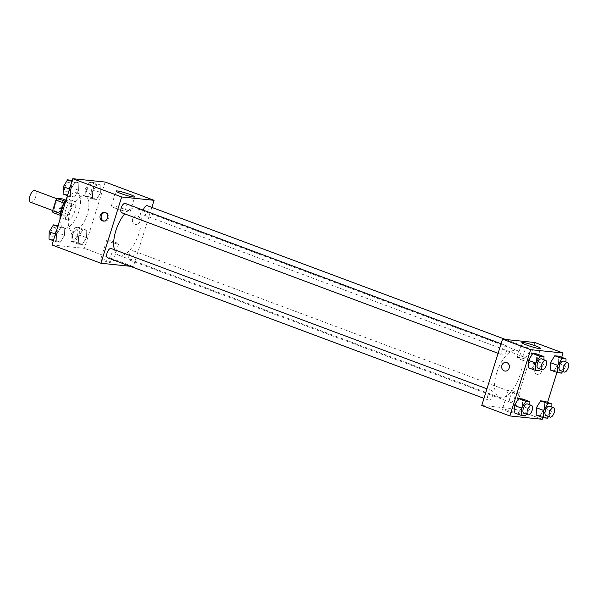 <?xml version="1.0" encoding="UTF-8"?>
<svg xmlns="http://www.w3.org/2000/svg" width="598" height="598" viewBox="0 0 598 598"><rect width="100%" height="100%" fill="white"/><g stroke="black" fill="none" stroke-linecap="round" stroke-linejoin="round"><path stroke-width="0.45" stroke-dasharray="2.99 2.24" d="M30.61 202.266A6.234 2.833 110.5 0 0 35.446 197.415A6.234 2.833 110.5 0 0 34.976 190.583M54.874 205.45A6.234 2.833 110.5 0 0 55.584 211.587A6.234 2.833 110.5 0 0 60.42 206.736A6.234 2.833 110.5 0 0 59.95 199.904A6.234 2.833 110.5 0 0 54.874 205.45M62.902 200.801L59.576 211.408A9.336 4.246 110.5 0 1 58.133 213.12L66.46 216.222A9.336 4.246 110.5 0 0 67.903 214.518L71.229 203.911L62.902 200.801A9.336 4.246 110.5 0 0 62.588 198.917M58.133 213.12L52.953 212.582M66.46 216.222L60.241 215.302M60.525 213.636L60.959 213.8L63.971 203.081M60.959 213.8A9.336 4.246 110.5 0 0 61.273 215.691M71.229 203.911A9.336 4.246 110.5 0 0 70.908 202.019L65.9 200.151M64.285 203.193A9.336 4.246 110.5 0 1 65.728 201.489L70.908 202.019M64.838 201.915A9.979 4.537 -69.5 0 1 69.585 199.508A9.979 4.537 -69.5 0 1 70.542 209.891A9.979 4.537 -69.5 0 1 63.126 218.322A9.979 4.537 -69.5 0 1 62.603 218.203A9.979 4.537 -69.5 0 1 60.6 213.277M67.29 219.877A9.979 4.537 110.5 0 0 74.705 211.445A9.979 4.537 110.5 0 0 73.748 201.063A9.979 4.537 110.5 0 0 65.623 209.928A9.979 4.537 110.5 0 0 66.767 219.758A9.979 4.537 110.5 0 0 67.29 219.877M65.728 201.489L65.197 201.287M67.903 214.518L59.576 211.408M59.95 219.593A18.71 8.507 110.5 0 0 63.709 227.935A18.71 8.507 110.5 0 0 78.218 213.381A18.71 8.507 110.5 0 0 76.798 192.885A18.71 8.507 110.5 0 0 66.176 199.739M69.899 212.619A18.71 8.507 110.5 0 0 72.037 231.045A18.71 8.507 110.5 0 0 86.546 216.491A18.71 8.507 110.5 0 0 85.125 195.995A18.71 8.507 110.5 0 0 69.899 212.619M86.546 237.608L82.315 244.5L78.308 244.089L78.525 236.778L82.756 229.886L86.762 230.297L86.546 237.608L82.315 244.5L78.308 244.089L78.525 236.778L82.756 229.886L86.762 230.297L86.546 237.608L79.257 234.887L75.034 241.779L71.02 241.368L71.244 234.057L75.475 227.165L79.482 227.576L79.257 234.887M100.666 192.541L96.435 199.433L92.428 199.014L92.653 191.711L96.883 184.812L100.89 185.231L100.666 192.541L96.435 199.433L92.428 199.014L92.653 191.711L96.883 184.812L100.89 185.231L100.666 192.541L93.385 189.82L89.154 196.712L85.148 196.301L85.365 188.99L89.595 182.098L93.602 182.51L93.385 189.82M105.166 182.054L84.4 248.334L51.996 244.978M64.509 235.328L60.278 242.22L56.272 241.809L56.496 234.498L60.719 227.606L64.734 228.017L64.509 235.328L60.278 242.22L56.272 241.809L56.496 234.498L60.719 227.606L64.734 228.017L64.509 235.328L57.229 232.607L52.998 239.499L48.984 239.088M78.637 190.261L74.406 197.153L70.392 196.742L70.616 189.431L74.847 182.54L78.854 182.951L78.637 190.261L74.406 197.153L70.392 196.742L70.616 189.431L74.847 182.54L78.854 182.951L78.637 190.261L71.349 187.54L67.118 194.432L63.111 194.021M151.855 207.409L133.309 266.596L84.4 248.334M133.309 266.596L130.237 266.274M103.805 260.735A6.234 0.65 17.4 0 0 112.648 262.896A6.234 0.65 17.4 0 0 106.893 260.414A6.234 0.65 17.4 0 0 100.748 259.166A6.234 0.65 17.4 0 0 103.805 260.735M114.457 249.732A25.041 11.384 110.5 0 0 118.733 255.241A25.041 11.384 110.5 0 0 138.153 235.762A25.041 11.384 110.5 0 0 136.247 208.321A25.041 11.384 110.5 0 0 124.743 213.882M143.251 210.145L143.251 210.145A4.986 2.265 110.5 0 0 143.826 215.056A4.986 2.265 110.5 0 0 147.691 211.176A4.986 2.265 110.5 0 0 147.31 205.712M129.131 255.211A4.986 2.265 110.5 0 0 129.699 260.13A4.986 2.265 110.5 0 0 133.571 256.25A4.986 2.265 110.5 0 0 133.19 250.779A4.986 2.265 110.5 0 0 129.131 255.211M107.662 257.85A4.986 2.265 110.5 0 0 111.534 253.971A4.986 2.265 110.5 0 0 111.153 248.499M125.281 203.432A4.986 2.265 -69.5 0 1 125.849 208.343A4.986 2.265 -69.5 0 1 121.79 212.783M132.607 218.741A4.365 3.865 -84.1 0 0 135.806 224.444A4.365 3.865 -84.1 0 0 140.089 220.498A4.365 3.865 -84.1 0 0 136.703 215.758A4.365 3.865 -84.1 0 0 132.607 218.741A4.365 3.865 -84.1 0 0 135.798 224.444A4.365 3.865 -84.1 0 0 140.089 220.498A4.365 3.865 -84.1 0 0 136.695 215.758A4.365 3.865 -84.1 0 0 132.607 218.741M104.874 212.522A4.365 3.865 95.9 0 1 105.465 212.529A4.365 3.865 95.9 0 1 108.657 218.233A4.365 3.865 95.9 0 1 104.568 221.215A4.365 3.865 95.9 0 1 103.985 221.103M116.147 208.47A9.807 1.024 -162.6 0 1 111.34 206.004A9.807 1.024 -162.6 0 1 121.005 207.962A9.807 1.024 -162.6 0 1 130.058 211.871A9.807 1.024 -162.6 0 1 116.147 208.47M109.74 241.801A6.234 0.65 17.4 0 0 118.583 243.962A6.234 0.65 17.4 0 0 112.828 241.472A6.234 0.65 17.4 0 0 106.683 240.232A6.234 0.65 17.4 0 0 109.74 241.801M496.736 372.786A25.041 11.384 110.5 0 0 499.592 397.453A25.041 11.384 110.5 0 0 519.019 377.973A25.041 11.384 110.5 0 0 517.113 350.533A25.041 11.384 110.5 0 0 496.736 372.786M506.715 350.555A4.986 2.265 -69.5 0 1 502.656 354.988A4.986 2.265 -69.5 0 1 502.275 349.524A4.986 2.265 -69.5 0 1 506.14 345.644A4.986 2.265 -69.5 0 1 506.715 350.555M509.997 397.423A4.986 2.265 110.5 0 0 510.565 402.334A4.986 2.265 110.5 0 0 514.43 398.455A4.986 2.265 110.5 0 0 514.056 392.991A4.986 2.265 110.5 0 0 509.997 397.423M487.961 395.143A4.986 2.265 110.5 0 0 488.529 400.062A4.986 2.265 110.5 0 0 492.401 396.175A4.986 2.265 110.5 0 0 492.019 390.711A4.986 2.265 110.5 0 0 487.961 395.143M524.117 352.357A4.986 2.265 110.5 0 0 524.685 357.268A4.986 2.265 110.5 0 0 528.557 353.388A4.986 2.265 110.5 0 0 528.176 347.924A4.986 2.265 110.5 0 0 524.117 352.357M534.941 342.527L514.168 408.808L481.764 405.451M542.266 419.295L514.168 408.808M505.482 410.714A6.234 0.65 17.4 0 0 514.325 412.882A6.234 0.65 17.4 0 0 508.569 410.392A6.234 0.65 17.4 0 0 502.425 409.152A6.234 0.65 17.4 0 0 505.482 410.714M558.539 363.502L558.756 356.191L558.539 363.502L554.309 370.394L550.302 369.983L554.309 370.394L558.539 363.502L565.82 366.223L562.621 371.433M522.383 406.289L522.6 398.986L522.383 406.289L518.152 413.188L514.138 412.77L518.152 413.188L522.383 406.289L529.664 409.01L526.464 414.227M561.701 357.29L556.94 372.464M547.574 402.357L542.82 417.531M544.412 408.569L544.636 401.258L544.412 408.569L540.181 415.46L536.174 415.049L540.181 415.46L544.412 408.569L551.7 411.289L548.501 416.5M536.503 361.222L536.727 353.911L536.503 361.222L532.272 368.114L528.266 367.703L532.272 368.114L536.503 361.222L543.791 363.943L540.592 369.153M534.283 368.727A4.365 3.865 -84.1 0 0 537.482 374.423A4.365 3.865 -84.1 0 0 541.766 370.483A4.365 3.865 -84.1 0 0 538.379 365.744A4.365 3.865 -84.1 0 0 534.283 368.727M505.975 362.388L505.975 362.388A4.365 3.865 95.9 0 1 509.167 368.091A4.365 3.865 95.9 0 1 505.078 371.074L505.078 371.074M534.283 368.719A4.365 3.865 -84.1 0 0 537.475 374.423A4.365 3.865 -84.1 0 0 541.766 370.483A4.365 3.865 -84.1 0 0 538.372 365.744A4.365 3.865 -84.1 0 0 534.283 368.719M521.987 360.003A9.807 1.024 -162.6 0 1 517.18 357.544A9.807 1.024 -162.6 0 1 526.845 359.495A9.807 1.024 -162.6 0 1 535.898 363.405A9.807 1.024 -162.6 0 1 521.987 360.003M511.417 391.78A6.234 0.65 17.4 0 0 520.26 393.94A6.234 0.65 17.4 0 0 514.504 391.458A6.234 0.65 17.4 0 0 508.36 390.21A6.234 0.65 17.4 0 0 511.417 391.78M543.911 359.749L543.791 363.943M538.036 368.204A4.986 2.265 110.5 0 0 541.9 364.324A4.986 2.265 110.5 0 0 541.526 358.852M539.56 370.835L532.272 368.114M565.947 362.029L565.82 366.223M560.072 370.476A4.986 2.265 110.5 0 0 563.936 366.596A4.986 2.265 110.5 0 0 563.555 361.132M561.589 373.115L554.309 370.394M529.791 404.816L529.664 409.01M523.908 413.27A4.986 2.265 110.5 0 0 527.78 409.391A4.986 2.265 110.5 0 0 527.399 403.927M525.433 415.902L518.152 413.188M551.827 407.096L551.7 411.289M545.944 415.55A4.986 2.265 110.5 0 0 549.816 411.671A4.986 2.265 110.5 0 0 549.435 406.199M547.469 418.181L540.181 415.46M71.573 180.23L71.349 187.54M65.025 186.89A4.986 2.265 110.5 0 0 65.593 191.801A4.986 2.265 110.5 0 0 69.465 187.922A4.986 2.265 110.5 0 0 69.084 182.45A4.986 2.265 110.5 0 0 65.025 186.89M74.406 197.153L67.118 194.432M70.392 196.742L67.454 195.643M70.616 189.431L69.532 189.028M74.847 182.54L71.91 181.441M78.854 182.951L72.209 180.469M64.995 186.875A4.986 2.265 110.5 0 0 65.563 191.786A4.986 2.265 110.5 0 0 69.435 187.907A4.986 2.265 110.5 0 0 69.054 182.442A4.986 2.265 110.5 0 0 64.995 186.875M87.061 189.162A4.986 2.265 110.5 0 0 87.629 194.073A4.986 2.265 110.5 0 0 91.501 190.194A4.986 2.265 110.5 0 0 91.12 184.73A4.986 2.265 110.5 0 0 87.061 189.162M96.435 199.433L89.154 196.712M92.428 199.014L85.148 196.301M92.653 191.711L85.365 188.99M96.883 184.812L89.595 182.098M100.89 185.231L93.602 182.51M87.024 189.155A4.986 2.265 110.5 0 0 87.6 194.066A4.986 2.265 110.5 0 0 91.464 190.186A4.986 2.265 110.5 0 0 91.083 184.715A4.986 2.265 110.5 0 0 87.024 189.155M57.445 225.297L57.229 232.607M50.905 231.957A4.986 2.265 110.5 0 0 51.473 236.868A4.986 2.265 110.5 0 0 55.345 232.988A4.986 2.265 110.5 0 0 54.964 227.524A4.986 2.265 110.5 0 0 50.905 231.957M60.278 242.22L52.998 239.499M56.272 241.809L53.334 240.71M56.496 234.498L55.405 234.095M60.719 227.606L57.782 226.507M64.734 228.017L58.088 225.536M50.867 231.942A4.986 2.265 110.5 0 0 51.435 236.853A4.986 2.265 110.5 0 0 55.308 232.973A4.986 2.265 110.5 0 0 54.926 227.509A4.986 2.265 110.5 0 0 50.867 231.942M72.934 234.229A4.986 2.265 110.5 0 0 73.509 239.148A4.986 2.265 110.5 0 0 77.374 235.268A4.986 2.265 110.5 0 0 76.993 229.796A4.986 2.265 110.5 0 0 72.934 234.229A4.986 2.265 110.5 0 0 73.472 239.133A4.986 2.265 110.5 0 0 77.344 235.253A4.986 2.265 110.5 0 0 76.963 229.789A4.986 2.265 110.5 0 0 72.904 234.222M82.315 244.5L75.034 241.779M78.308 244.089L71.02 241.368M78.525 236.778L71.244 234.057M82.756 229.886L75.475 227.165M86.762 230.297L79.482 227.576M52.691 210.511L55.584 211.587M56.989 198.798L59.95 199.904M73.748 201.063L69.585 199.508M66.767 219.758L62.603 218.203M85.125 195.995L76.798 192.885M72.037 231.045L63.709 227.935M105.465 212.529L104.299 212.41M104.568 221.215L103.402 221.096M130.058 211.871L134.744 196.914M111.34 206.004L116.027 191.046M106.683 240.232L100.748 259.166M118.583 243.962L112.648 262.896M517.113 350.533L136.247 208.321M499.592 397.453L118.733 255.241M498.112 353.298L502.656 354.988M501.102 343.76L506.14 345.644M514.056 392.991L133.19 250.779M510.565 402.334L129.699 260.13M492.019 390.711L486.974 388.827M488.529 400.062L483.991 398.365M528.176 347.924L505.602 339.492M524.685 357.268L143.826 215.056M535.898 363.405L540.585 348.447M517.18 357.544L521.867 342.579M508.36 390.21L502.425 409.152M520.26 393.94L514.325 412.882"/><path stroke-width="0.9" d="M56.989 198.798L34.976 190.583A6.234 2.833 110.5 0 0 29.9 196.122A6.234 2.833 110.5 0 0 30.61 202.266L52.691 210.511M65.197 201.287L57.401 198.379L62.588 198.917L65.9 200.151M60.525 213.636L52.631 210.69A9.336 4.246 110.5 0 0 52.953 212.582L60.241 215.302M52.631 210.69L55.958 200.083A9.336 4.246 110.5 0 1 57.401 198.379M63.971 203.081L55.958 200.083M60.6 213.277A9.979 4.537 -69.5 0 1 64.838 201.915M66.176 199.739A18.71 8.507 110.5 0 0 61.579 209.509A18.71 8.507 110.5 0 0 59.95 219.593M130.237 266.274L100.905 263.247L51.996 244.978L72.762 178.705L105.166 182.054L154.075 200.315L151.855 207.409M124.743 213.882A25.041 11.384 110.5 0 0 115.87 230.581A25.041 11.384 110.5 0 0 114.457 249.732M100.905 263.247L121.671 196.966L154.075 200.315M505.602 339.492L147.31 205.712A4.986 2.265 110.5 0 0 143.251 210.145M486.974 388.827L111.153 248.499A4.986 2.265 110.5 0 0 107.094 252.939A4.986 2.265 110.5 0 0 107.662 257.85L483.991 398.365M498.112 353.298L121.79 212.783A4.986 2.265 -69.5 0 1 121.409 207.312A4.986 2.265 -69.5 0 1 125.281 203.432L501.102 343.76M121.671 196.966L72.762 178.705M120.833 193.505A9.807 1.024 -162.6 0 1 116.027 191.046A9.807 1.024 -162.6 0 1 125.692 193.005A9.807 1.024 -162.6 0 1 134.744 196.914A9.807 1.024 -162.6 0 1 120.833 193.505M107.491 218.113A4.365 3.865 95.9 0 1 103.402 221.096A4.365 3.865 95.9 0 1 100.008 216.356A4.365 3.865 95.9 0 1 104.299 212.41A4.365 3.865 95.9 0 1 107.491 218.113M103.985 221.103A4.365 3.865 95.9 0 1 101.174 216.476A4.365 3.865 95.9 0 1 104.874 212.522M542.82 417.531L542.266 419.295L509.862 415.946L481.764 405.451L502.537 339.178L534.941 342.527L563.039 353.022L561.701 357.29M550.302 369.983L550.519 362.672L554.75 355.78L558.756 356.191L554.75 355.78L550.519 362.672L550.302 369.983L557.583 372.704L557.807 365.393L562.03 358.501L566.044 358.912L565.947 362.029M514.138 412.77L514.362 405.459L518.593 398.567L522.6 398.986L518.593 398.567L514.362 405.459L514.138 412.77L521.426 415.49L521.643 408.18L525.874 401.288L529.888 401.699L529.791 404.816M556.94 372.464L547.574 402.357M509.862 415.946L530.635 349.666L563.039 353.022M536.174 415.049L536.399 407.739L540.629 400.847L544.636 401.258L540.629 400.847L536.399 407.739L536.174 415.049L543.462 417.77L543.679 410.46L547.91 403.568L551.917 403.979L551.827 407.096M528.266 367.703L528.483 360.392L532.713 353.5L536.727 353.911L532.713 353.5L528.483 360.392L528.266 367.703L535.546 370.424L535.771 363.113L540.001 356.221L544.008 356.632L543.911 359.749M530.635 349.666L502.537 339.178M526.674 345.046A9.807 1.024 -162.6 0 1 521.867 342.579A9.807 1.024 -162.6 0 1 531.532 344.538A9.807 1.024 -162.6 0 1 540.585 348.447A9.807 1.024 -162.6 0 1 526.674 345.046M509.167 368.091A4.365 3.865 95.9 0 1 505.078 371.074A4.365 3.865 95.9 0 1 501.685 366.335A4.365 3.865 95.9 0 1 505.975 362.388A4.365 3.865 95.9 0 1 509.167 368.091M505.078 371.074A4.365 3.865 95.9 0 1 501.685 366.335A4.365 3.865 95.9 0 1 505.975 362.388M540.592 369.153L539.56 370.835L535.546 370.424M545.69 360.407L541.526 358.852A4.986 2.265 110.5 0 0 537.467 363.285A4.986 2.265 110.5 0 0 538.036 368.204L542.199 369.758A4.986 2.265 110.5 0 0 546.064 365.879A4.986 2.265 110.5 0 0 545.69 360.407A4.986 2.265 110.5 0 0 541.624 364.84A4.986 2.265 110.5 0 0 542.199 369.758M535.771 363.113L528.483 360.392M540.001 356.221L532.713 353.5M544.008 356.632L536.727 353.911M562.621 371.433L561.589 373.115L557.583 372.704M567.719 362.687L563.555 361.132A4.986 2.265 110.5 0 0 559.496 365.565A4.986 2.265 110.5 0 0 560.072 370.476L564.228 372.031A4.986 2.265 110.5 0 0 568.1 368.151A4.986 2.265 110.5 0 0 567.719 362.687A4.986 2.265 110.5 0 0 563.66 367.12A4.986 2.265 110.5 0 0 564.228 372.031M557.807 365.393L550.519 362.672M562.03 358.501L554.75 355.78M566.044 358.912L558.756 356.191M526.464 414.227L525.433 415.902L521.426 415.49M531.562 405.474L527.399 403.927A4.986 2.265 110.5 0 0 523.34 408.359A4.986 2.265 110.5 0 0 523.908 413.27L528.071 414.825A4.986 2.265 110.5 0 0 531.943 410.946A4.986 2.265 110.5 0 0 531.562 405.474A4.986 2.265 110.5 0 0 527.503 409.914A4.986 2.265 110.5 0 0 528.071 414.825M521.643 408.18L514.362 405.459M525.874 401.288L518.593 398.567M529.888 401.699L522.6 398.986M548.501 416.5L547.469 418.181L543.462 417.77M553.599 407.754L549.435 406.199A4.986 2.265 110.5 0 0 545.376 410.632A4.986 2.265 110.5 0 0 545.944 415.55L550.108 417.105A4.986 2.265 110.5 0 0 553.98 413.225A4.986 2.265 110.5 0 0 553.599 407.754A4.986 2.265 110.5 0 0 549.54 412.186A4.986 2.265 110.5 0 0 550.108 417.105M543.679 410.46L536.399 407.739M547.91 403.568L540.629 400.847M551.917 403.979L544.636 401.258M67.454 195.643L63.111 194.021L63.328 186.711L67.559 179.819L72.209 180.469M69.532 189.028L63.328 186.711M71.91 181.441L67.559 179.819M53.334 240.71L48.984 239.088L49.208 231.777L53.439 224.885L58.088 225.536M55.405 234.095L49.208 231.777M57.782 226.507L53.439 224.885"/></g></svg>

